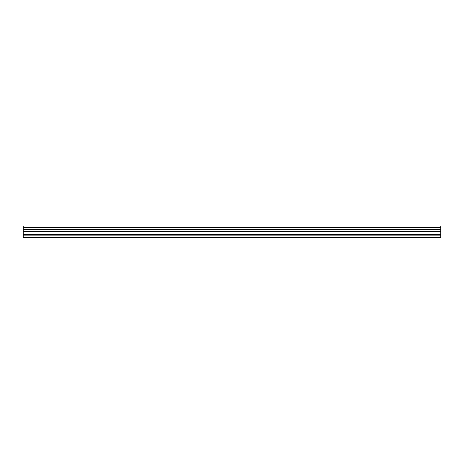 <?xml version="1.0" encoding="UTF-8"?>
<svg xmlns="http://www.w3.org/2000/svg" width="464" height="464" viewBox="0 0 464 464"><rect width="100%" height="100%" fill="white"/><g stroke="black" fill="none" stroke-linecap="round" stroke-linejoin="round"><path stroke-width="0.7" d="M23.2 235.787L23.2 225.962L440.8 225.962L440.8 238.038L23.2 238.038L23.2 235.787L440.8 235.787M440.8 229.204L23.2 229.204M23.2 227.795L440.8 227.795M23.2 226.09L440.8 226.09M440.8 227.667L23.2 227.667M440.8 237.533L23.2 237.533M23.2 234.308L440.8 234.308M23.2 231.768L440.8 231.768M23.2 230.91L440.8 230.91M23.2 229.291L440.8 229.291"/></g></svg>
